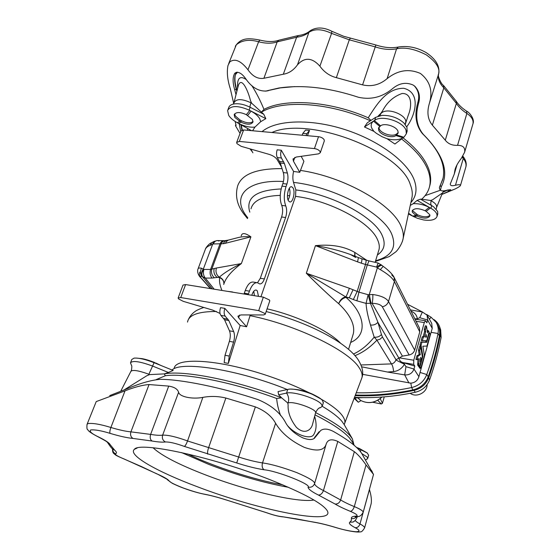 <?xml version="1.0" encoding="UTF-8"?>
<svg xmlns="http://www.w3.org/2000/svg" width="560" height="560" viewBox="0 0 560 560"><rect width="100%" height="100%" fill="white"/><g stroke="black" fill="none" stroke-linecap="round" stroke-linejoin="round"><path stroke-width="0.84" d="M288.085 200.025C290.087 196.28 290.514 192.339 289.373 188.216M288.491 200.865L289.737 201.915C292.901 203.042 295.533 191.653 292.999 187.887L291.718 186.788C288.554 185.619 285.901 197.19 288.491 200.865M251.804 295.274C252.98 291.613 254.45 289.87 256.221 290.052L257.285 290.794L258.489 296.359M197.204 486.689C157.451 471.828 127.414 455.035 134.372 449.33C139.524 441.224 212.8 456.925 270.69 479.962C303.31 493.045 322.105 503.209 327.082 510.461C336.959 526.162 258.23 510.16 197.204 486.689M313.915 500.01C298.018 503.062 246.372 490.686 205.156 474.761C178.78 464.576 161.413 455.581 153.062 447.776M288.463 487.312C263.557 482.811 236.978 475.16 208.719 464.373L181.496 452.557M87.199 424.018L96.229 401.583L125.013 390.866C134.638 387.086 142.653 384.979 149.058 384.552L168.721 386.099C174.307 387.002 177.604 389.06 178.612 392.273C179.389 396.739 192.234 399.469 202.846 397.383C210.504 395.955 218.176 396.172 225.862 398.034L255.367 406.882C265.041 410.753 271.782 416.227 275.597 423.29C281.477 433.076 291.074 441.112 304.381 447.398C316.862 451.703 324.107 450.66 326.116 444.283C327.6 439.544 331.492 438.592 337.806 441.42L354.347 451.675C357.973 454.482 361.872 458.899 366.03 464.926L373.513 474.432L363.202 512.169C362.901 510.79 359.94 508.935 354.298 506.604L354.284 506.646C353.297 509.509 351.981 511.077 350.35 511.336C356.832 514.129 358.617 515.739 355.705 516.173C352.534 516.383 351.106 517.132 351.414 518.434L351.302 520.562L349.832 522.214C348.523 523.271 350.294 525.098 355.145 527.695C359.884 530.145 360.22 531.51 356.139 531.769C350.14 531.272 343.238 529.809 335.447 527.394C326.97 524.839 319.641 523.061 313.474 522.053L282.233 516.691C278.418 516.362 273.224 515.039 266.651 512.722L225.75 499.793C217.728 497.224 210.749 495.383 204.827 494.263C199.64 493.367 192.437 491.267 183.204 487.97C174.601 484.596 169.897 482.223 169.106 480.865C167.874 479.283 164.038 477.05 157.591 474.166L124.306 459.06C117.656 456.379 114.751 454.608 115.598 453.74C116.956 453.145 116.683 451.997 114.779 450.296L110.173 444.689C109.354 442.925 105.483 440.342 98.567 436.954C91.819 433.762 89.166 431.438 90.615 429.989C94.64 429.492 101.115 430.612 110.04 433.349C119.504 436.184 127.169 437.885 133.035 438.445L152.054 441.028C157.969 442.043 162.435 442.365 165.466 441.987C169.442 441.84 175.756 443.317 184.408 446.432L236.719 462.959C246.911 466.235 256.032 468.51 264.096 469.784C277.046 470.841 312.081 484.743 308.056 487.123C308.231 489.062 311.675 491.694 318.395 495.033L335.062 504.014C338.926 506.317 344.022 508.76 350.35 511.336M109.725 395.591L126.364 389.067C139.72 383.39 150.941 380.142 160.027 379.337C180.859 379.232 221.039 387.338 257.866 399.553C271.313 405.104 280.679 413.007 285.978 423.283C289.492 429.275 295.148 434.154 302.939 437.913C308.217 439.908 312.025 440.048 314.363 438.333L320.726 430.465C323.82 428.358 328.076 428.701 333.494 431.501C348.46 439.992 357.91 447.37 361.844 453.649L362.257 454.363M361.844 453.649L373.513 474.432M372.309 471.863L371.441 470.351M355.194 520.366C355.747 521.339 357.343 522.543 359.982 523.964L369.439 489.573C371.203 495.32 371.777 500.031 371.154 503.713L370.93 504.553M309.533 31.276C306.873 33.418 303.177 34.839 298.459 35.553L296.618 37.261C301.7 36.554 305.795 34.909 308.924 32.326C314.629 28.595 322.182 28.945 331.576 33.369L331.856 31.283C323.526 27.083 316.267 26.929 310.093 30.807L308.931 32.291L297.479 64.827C293.615 70.196 288.897 73.332 283.325 74.235L263.893 78.281C257.971 79.254 252.658 76.419 247.968 69.783C240.961 60.774 234.906 58.149 229.789 61.915L227.983 65.492C226.653 72.107 227.451 79.933 230.363 88.97L233.702 103.446M455.42 168.308L455.021 169.645C455.91 166.362 458.031 162.575 461.384 158.277L464.618 152.222C465.346 147.616 462.994 145.32 457.555 145.327C452.256 145.586 448.168 143.878 445.284 140.196L432.369 125.174C427.735 119.462 426.741 112.21 429.38 103.411C433.041 91.098 430.066 81.123 420.455 73.479C408.919 68.418 397.81 70.14 387.135 78.631C379.771 84.854 371.588 86.94 362.586 84.875L336.357 77.658C329.595 75.915 324.114 72.093 319.9 66.178C312.06 57.463 304.584 57.015 297.479 64.827M441.882 194.439L455.112 188.979C458.654 187.229 460.46 185.997 460.53 185.269C460.404 184.541 458.717 184.534 455.462 185.248C451.969 186.165 450.24 185.738 450.282 183.974L454.258 174.104L456.988 164.85M455.021 169.645L454.258 174.104M294.784 86.597L278.789 88.025C302.554 84.525 329.126 87.612 358.505 97.286C371.203 100.086 382.76 97.041 393.169 88.151C399.539 83.09 406.168 82.04 413.056 84.994L414.96 86.387C419.181 91.056 420.406 96.6 418.649 103.026C415.051 115.731 416.563 126.126 423.171 134.225C443.289 154.504 449.309 172.025 441.231 186.767L440.258 185.5L443.058 178.22C445.788 164.605 438.886 149.716 422.359 133.553C415.758 125.342 414.267 114.94 417.886 102.34C419.692 96.068 418.53 90.608 414.407 85.974L414.96 86.387M447.811 189.987L448.56 191.345L450.702 189.693L447.741 190.008C443.933 191.142 441.518 191.198 440.503 190.169L441.231 186.767M448.56 191.345L441.91 194.39M420.567 362.761L420.609 357.294L421.302 360.185L422.324 356.496L420.672 346.759L419.636 350.469L420.245 354.837L418.11 355.901L417.102 359.429L419.181 358.652L418.747 365.134L419.566 366.429L420.567 362.761M422.884 346.206L426.951 346.073L430.22 334.362L429.38 332.857L426.72 342.314L421.911 342.153L421.071 345.317L422.884 356.181L419.972 366.835L420.784 368.361L424.375 355.53L422.884 346.206M236.747 142.198L240.968 130.991L243.635 129.955L239.33 141.428L236.663 142.429L236.964 143.64L241.157 146.321L268.954 154.315C272.874 155.547 275.597 157.311 277.137 159.586L281.554 167.02M227.927 109.683L228.669 107.772C229.222 105.805 230.958 104.531 233.884 103.957C238.749 103.243 244.174 104.349 250.159 107.282L263.781 114.268L265.825 118.657L260.736 121.66L254.954 127.064C249.956 127.617 244.517 126.399 238.637 123.41L236.698 122.367C233.037 120.288 230.384 117.978 228.732 115.43L227.598 110.551C230.608 105.42 237.776 105.266 249.102 110.096L249.76 110.439L246.365 114.674C240.016 111.839 235.963 111.86 234.199 114.737L234.801 117.376L240.849 122.101C247.156 124.915 251.195 124.88 252.973 122.003L252.427 119.469L246.365 114.674M237.328 122.71L239.533 121.401L240.058 120.015L235.333 115.99L234.654 113.848M240.058 120.015L241.374 120.722C246.701 123.214 250.593 123.473 253.043 121.492M260.736 121.66L259.679 118.643C258.02 115.899 255.157 113.407 251.097 111.167L249.76 110.439M247.723 128.548L247.345 130.291M250.831 149.1L252.889 152.817M282.058 168.63C256.564 168.448 241.766 174.195 237.685 185.864M324.275 141.064L324.177 139.776C323.099 138.124 321.209 137.095 318.521 136.696L243.635 129.955M301.154 156.331L303.905 161.308L299.775 172.305L293.475 161.245L293.041 159.152L296.226 157.031L318.591 153.853L320.313 152.691L320.131 151.648C319.032 150.017 317.135 148.995 314.433 148.582L239.33 141.428M374.332 120.568L373.541 121.156C371.217 122.969 370.615 125.293 371.742 128.107L373.891 131.362L376.481 133.399L382.053 136.717L387.051 138.74C393.806 140.399 399.112 140.077 402.976 137.767L404.18 136.941L406.336 133.756L406.035 130.368C403.522 121.674 382.067 114.765 374.731 120.295L374.332 120.568L380.548 125.846C384.398 122.626 396.466 126.357 397.943 131.222L398.125 133.126L395.955 135.555C392.014 138.621 380.359 135.016 378.714 130.221L378.49 128.212L380.548 125.846M403.795 137.214L396.767 134.995L397.236 133.504L396.417 134.064C392.476 137.144 380.828 133.539 379.19 128.737L378.896 127.281M407.029 131.509L406.959 127.372L403.9 122.955C397.712 117.621 390.355 115.108 381.843 115.416L375.697 117.306L367.297 122.801L364.455 126.973L373.891 131.362M417.116 200.41L420.497 199.157L431.718 205.597L430.934 208.313L417.116 200.41L413.21 203.679C418.621 203.455 423.962 204.687 429.233 207.382L430.934 208.313C434.098 210.154 436.079 212.1 436.877 214.144L437.08 216.328C435.722 219.765 431.242 220.976 423.626 219.954L417.396 218.281L413.833 216.678L417.081 216.104L417.473 214.767L412.741 210.847L412.559 210.126M430.388 208.005L426.188 211.351L429.765 214.704L429.891 215.929C427.854 218.764 423.584 218.82 417.081 216.104L415.947 215.495L416.346 214.165M426.188 211.351L425.04 210.735C418.488 207.998 414.204 208.04 412.195 210.875L412.342 212.184L415.947 215.495L412.706 216.076L413.833 216.678M408.576 213.255L412.706 216.076M431.193 200.788L430.675 200.494L432.628 199.759L442.505 192.92L436.555 207.494C437.045 205.415 435.526 203.343 432.005 201.278L431.193 200.788C430.507 203.294 430.682 204.897 431.718 205.597L433.643 206.829L437.647 211.449L437.731 214.046M403.011 137.837C416.479 148.379 425.075 158.851 428.792 169.253C430.71 174.769 431.151 179.872 430.108 184.562L429.464 186.886M401.548 138.957C415.541 149.695 424.452 160.377 428.274 171.01C430.199 176.512 430.647 181.601 429.611 186.277C428.463 191.268 425.817 195.58 421.68 199.206L420.497 199.157M237.503 72.247L235.368 74.697C234.535 78.596 234.913 83.23 236.495 88.585L237.048 90.643M241.185 124.887L242.305 129.997M370.986 120.386L368.228 117.782C330.141 101.01 285.215 98.014 263.97 109.403C260.393 100.646 256.305 92.652 251.706 85.435M246.456 79.674C239.862 75.215 236.915 78.113 237.629 88.375M368.228 117.782C376.383 105.042 386.302 88.214 403.69 88.284C421.449 92.533 415.485 115.332 406.721 126.777M404.18 136.941L394.919 144.025L387.051 138.74M370.356 120.799C330.449 102.438 282.142 99.379 261.24 112.259L263.97 109.403M263.781 114.268L251.664 103.194L250.026 102.368C241.276 98.553 235.9 98.77 233.884 103.005L238.427 85.246C241.787 76.181 248.409 91.693 250.467 100.604L251.664 103.194M252.595 130.76L254.954 127.064M309.533 130.424L306.831 133.728L302.841 133.371L305.564 130.074L309.533 130.424L307.461 135.702M300.356 170.408C344.526 176.827 392.819 204.659 401.163 226.569C403.018 230.818 403.69 234.752 403.172 238.364L402.444 241.374M248.171 294.686L249.438 291.151C251.741 285.117 254.415 282.31 257.46 282.73L259.651 283.892C261.464 284.13 263.039 282.471 264.369 278.922L285.607 217.504C286.944 213.108 286.993 209.244 285.768 205.912C283.724 200.354 283.808 193.907 286.027 186.578L286.916 184.051C288.141 180.159 288.295 176.484 287.378 173.026L284.396 163.457L281.435 157.983C280.441 155.841 280.399 153.251 281.302 150.227L293.587 171.444C292.642 175.49 292.614 179.137 293.51 182.385L295.841 189.931L295.554 196.364C329.77 200.466 369.754 221.928 377.272 239.155C379.113 242.914 379.708 246.344 379.05 249.445L378.476 251.335M220.01 313.432L212.653 310.093L183.211 301.322L178.591 298.921L178.129 297.997L180.74 297.542L185.605 284.571L263.347 297.143L269.514 300.013L269.759 300.986M250.278 314.937L246.596 326.767L238.616 317.737L237.93 316.155L240.954 314.93L263.585 314.944L265.23 314.272L264.922 313.488L258.713 310.632L180.74 297.542M356.251 392.756C374.451 393.204 392.91 391.468 411.628 387.555C419.013 385.714 424.067 381.374 426.783 374.542C431.62 360.829 435.358 347.137 438.011 333.48L439.39 335.825C436.751 349.44 433.034 363.083 428.225 376.754C425.481 383.663 420.378 388.052 412.909 389.914C393.449 393.967 374.283 395.654 355.404 394.989M362.579 374.325L410.809 383.159C414.946 382.732 417.641 380.576 418.901 376.677L431.074 332.36L438.011 333.48C438.76 329.364 438.081 325.591 435.995 322.161L431.144 317.282L426.622 314.461M323.281 402.906L322.539 400.491L321.153 399.175C315.105 393.946 295.449 387.968 288.519 389.242L278.061 391.587L278.649 394.821L281.617 397.81C235.914 380.205 183.603 369.978 164.227 373.891L165.396 375.732L156.142 379.624M319.249 408.002L320.516 407.673L319.109 408.079L320.516 407.673L322.266 406.196L321.391 404.187C317.303 398.734 293.377 391.09 286.573 393.071L278.649 394.821M356.874 447.734L367.297 453.033L368.62 455.315M361.802 453.572L367.213 457.079L367.759 458.332L366.618 459.277M315.028 414.89C332.129 423.549 343.616 431.235 349.482 437.948L352.198 441.756M315.63 412.608C332.759 421.302 344.253 429.037 350.119 435.799L352.401 438.879L353.934 444.787M250.026 315.665C295.988 324.807 348.404 350.413 358.981 367.465C361.599 371.266 362.607 374.598 362.005 377.454L361.291 379.442M353.493 354.011C360.969 350.595 367.864 344.974 374.164 337.141C377.083 337.526 379.505 336.651 381.444 334.516L382.48 337.036L396.011 359.772L402.423 356.132L409.143 354.97C411.929 354.34 413.77 352.723 414.659 350.126L419.783 331.863L419.461 328.055L394.093 277.375L391.776 275.009M361.018 364.973L391.454 363.895L376.915 340.137C370.125 347.375 362.817 352.548 354.991 355.649M382.48 337.036L380.037 339.206L376.915 340.137L374.164 337.141L370.482 324.996C373.457 325.381 375.935 324.485 377.916 322.322L398.972 358.274M352.66 335.888L353.339 333.662C354.123 329.819 353.661 325.794 351.946 321.601C349.601 315.791 345.184 309.82 338.695 303.702L338.681 303.688C328.657 295.078 317.87 284.928 306.334 273.238L345.737 296.884C342.51 297.549 340.158 299.817 338.681 303.688C340.403 300.265 342.839 298.158 346.003 297.395C363.846 312.725 368.998 334.572 350.658 342.461M366.779 260.316L354.795 252.406C344.267 246.344 331.149 244.09 315.448 245.644C327.852 247.583 339.521 250.544 350.455 254.52L358.407 257.586L357.581 261.863L361.319 263.172C361.977 260.386 362.103 258.909 361.676 258.734L358.456 257.607M260.939 296.751L295.554 196.364M348.551 349.356L352.639 335.965M187.67 453.957C213.738 466.662 254.359 479.843 282.709 484.841M416.185 319.34L419.769 317.702L427.651 320.026L432.236 328.391L431.074 332.36M416.094 321.321L424.305 322.532L425.53 320.712L426.86 322.861L427.651 320.026L427.084 315.147L422.394 311.997L410.375 309.897M246.596 326.767L240.156 325.493L228.361 363.412L229.222 356.069L233.569 342.125C234.745 337.981 234.787 334.467 233.681 331.576L228.809 320.53L225.169 316.113C223.937 314.314 223.825 311.738 224.84 308.378L220.535 307.65C219.527 311.003 219.639 313.579 220.878 315.371L224.553 319.788L229.474 330.82C230.587 333.711 230.559 337.218 229.376 341.355L225.022 355.271L224.168 362.6L228.361 363.412M216.44 311.486C198.317 311.458 188.678 315 187.53 322.105M131.068 371.007C131.551 371.343 132.118 365.288 131.621 365.701L130.494 362.838C132.601 360.346 140.035 361.445 152.796 366.135L168.385 372.463L173.173 370.461L154.091 362.698C145.565 359.373 138.915 357.847 134.141 358.106L131.796 359.457L130.669 362.39M168.385 372.463L164.227 373.891L149.576 374.598L147.7 373.821C138.201 370.475 132.608 369.642 130.907 371.329L120.708 391.286M281.617 397.81L276.661 398.489C277.095 403.837 278.404 409.514 280.588 415.534M287.581 425.705C295.526 434.952 310.359 439.726 313.537 434.896C316.505 430.213 316.876 424.025 314.643 416.325M276.661 398.489C233.324 382.347 185.29 372.883 165.396 375.732M313.04 422.401L312.648 423.871C311.654 429.45 305.011 435.533 296.331 427.252C290.451 419.538 287.714 412.111 288.134 404.964L287.763 402.99L288.743 402.78C294.854 401.331 316.743 409.325 315.609 412.685L315.532 412.965M287.763 402.99L281.624 397.838M396.011 359.772L395.913 360.01C394.933 362.264 393.449 363.559 391.454 363.895C392.553 365.4 393.267 367.955 393.596 371.574L387.478 372.036L404.684 374.899C409.248 375.221 412.349 373.268 413.987 369.047L414.806 366.114L413.707 364.385L413.756 360.234L424.305 322.532M387.478 372.036L361.69 366.814M421.295 340.487L426.706 340.809L429.072 332.052L428.288 330.666L427.56 332.829L426.454 326.004L425.453 329.455L425.719 331.751L424.298 336.868L423.339 337.036L422.415 340.662L421.274 340.221L422.401 340.396M426.405 326.053L425.257 325.948L424.326 329.287L424.599 331.583L423.171 336.693L422.212 336.861L421.274 340.221M418.005 359.247L417.627 364.945L418.446 366.24L419.566 366.429M420.623 346.801L419.468 346.696L418.523 350.084L419.118 354.655L416.983 355.719L415.968 359.24L417.102 359.681M418.943 366.324L419.692 368.165M420.672 360.08L420.217 361.725M425.999 340.886L425.607 342.139L420.861 341.866L419.965 344.932L420.203 346.682M399.049 358.246C399.42 360.542 400.729 361.991 402.969 362.593L414.806 366.114M403.459 362.733L405.965 366.66L413.987 369.047L418.901 376.677M357.581 261.863L315.448 245.644L306.334 273.238L349.342 288.267L358.939 292.138L368.144 294.707L372.82 294.504C372.932 298.305 372.68 301.231 372.064 303.282L370.433 303.275L377.916 322.322L381.444 334.516M372.82 294.504C381.031 295.701 386.26 298.032 388.507 301.49L414.659 350.126M370.965 303.212L369.299 294.392L377.349 267.883L380.331 269.661C387.569 273.84 392.266 277.795 394.408 281.533L419.783 331.863M380.331 269.661L383.173 266.364L382.095 265.517C381.318 264.985 379.736 265.776 377.349 267.883L376.544 267.085C379.19 265.153 380.926 264.516 381.745 265.174L378.147 263.053L376.544 267.085L367.325 264.908L358.939 292.138L356.888 300.818L353.339 299.572L357.175 291.452L365.505 264.474L367.325 264.908L368.984 260.897L378.098 263.039M353.08 289.709L349.258 297.843L345.779 296.905C342.524 297.563 340.172 299.831 338.695 303.702M370.482 324.996C367.829 316.211 366.359 309.015 366.058 303.394L368.144 294.707L370.433 303.275L366.058 303.394L356.888 300.818M349.342 288.267C348.089 292.299 346.906 295.176 345.779 296.905L346.003 297.395L349.258 297.843L353.339 299.572M395.913 360.01L404.46 364.301C401.821 368.606 398.202 371.028 393.596 371.574M224.84 308.378L240.156 325.493M178.192 297.836L182.994 285.075L185.605 284.571M257.509 282.744L260.295 278.292L281.596 217C282.933 212.611 282.982 208.754 281.736 205.422C279.671 199.871 279.748 193.438 281.974 186.123L282.863 183.596C284.095 179.711 284.242 176.043 283.311 172.592L280.294 163.037L277.305 157.57C276.304 155.428 276.255 152.845 277.158 149.821L281.302 150.227M244.013 294.014L245.28 290.486C247.59 284.459 250.285 281.666 253.344 282.086L256.893 282.639M231.917 292.061L233.275 292.278M227.64 291.368L232.512 291.97M241.206 235.984C241.92 232.547 245.161 232.834 250.908 236.845C245.693 236.411 241.269 236.698 237.636 237.706L228.242 240.135L226.443 241.5L225.456 243.278L223.328 243.705C224.266 241.556 225.771 240.387 227.829 240.191L228.424 240.065M223.706 284.487C225.519 278.054 231.406 271.089 241.367 263.578C231.378 268.373 224.042 272.902 219.359 277.165C222.411 278.418 223.93 280.602 223.916 283.71C223.923 280.609 222.404 278.425 219.359 277.172L219.702 277.655C222.488 278.943 223.888 280.973 223.909 283.738M123.893 390.047L146.713 375.795L149.576 374.598M214.235 268.52L210.595 269.409L203.903 269.458L201.53 268.24C199.899 271.502 200.165 274.295 202.328 276.633L205.324 278.082L212.016 278.075L219.338 277.165C216.328 274.904 215.348 271.852 216.398 268.03L214.235 268.52C213.374 271.922 214.242 274.799 216.825 277.151L219.702 277.655C219.121 281.141 219.807 285.229 221.746 289.919M223.328 243.705L213.346 243.95L210.028 245.378C207.361 246.414 205.751 247.849 205.205 249.676L198.163 268.576M201.53 268.24C199.395 267.792 198.226 268.03 198.016 268.954C196.777 271.887 198.87 276.087 200.473 277.438L201.467 278.264C199.717 276.22 200.011 275.674 202.328 276.633L206.213 281.029M226.905 240.338L225.533 240.548C223.475 240.744 221.97 241.913 221.032 244.055L211.799 269.199C210.938 272.587 211.799 275.457 214.382 277.802M224.791 240.653L224.175 240.667C222.327 240.597 220.906 241.731 219.912 244.062L210.595 269.409C209.629 272.797 210.098 275.688 212.016 278.075M212.24 288.876L202.727 276.857C201.229 274.617 201.614 272.153 203.903 269.458C202.93 272.832 203.406 275.709 205.324 278.082L214.144 289.184M213.612 241.661L203.392 268.926C201.201 271.88 200.949 274.498 202.636 276.773M253.785 291.207L254.401 295.694M299.775 172.305L293.587 171.444M355.019 256.284L354.816 252.42L354.711 256.165M410.263 205.436L413.21 203.679M443.94 190.82L442.519 192.878M440.51 190.183L425.096 195.643M443.198 191.646L445.753 190.498M439.579 186.928L442.736 179.529M414.386 216.965L408.429 213.962M429.919 215.341C427.196 217.427 423.045 217.231 417.473 214.767M421.687 199.199L430.675 200.494M407.953 116.158L408.695 114.086C411.656 106.715 412.391 93.03 402.073 93.499C393.533 96.523 387.058 102.284 382.627 110.775L380.926 113.281L381.948 112.623C388.794 107.317 408.261 115.892 405.545 122.871L405.356 123.403M375.697 117.306L374.731 120.295L364.455 126.973M397.236 133.504L398.195 132.552M380.926 113.281L378.035 116.193M427.133 315.231L431.676 323.239L432.236 328.391M407.554 304.262L422.464 312.004M439.39 335.825C440.139 331.667 439.453 327.845 437.339 324.373L436.184 322.476M361.319 263.172L365.505 264.474C366.156 261.688 366.268 260.211 365.834 260.029L361.746 258.755M414.834 318.808L417.319 318.822C416.934 315.301 414.82 312.725 410.97 311.094M354.697 256.158L354.795 252.406M306.831 133.728L306.103 135.576M302.841 133.371L302.113 135.219M251.496 130.662L236.698 122.367M251.034 102.865C250.075 105.448 249.788 106.918 250.159 107.282L249.102 110.096L265.825 118.657M217.084 240.569L213.843 241.514L213.346 243.95C214.34 241.626 215.761 240.506 217.616 240.576L218.988 241.031M210.028 245.378L211.946 242.55L213.087 241.955M417.116 359.688L415.982 359.506M426.496 337.148L426.188 334.509L425.516 337.078L426.496 337.148L425.488 336.994M360.969 400.631L358.281 402.234L354.816 398.062M358.19 398.167L360.542 400.379C368.116 404.187 375.298 403.067 382.081 397.026M427.098 384.629C427.294 392.504 416.423 398.069 410.2 393.295M355.145 395.675C374.479 396.382 394.107 394.618 414.029 390.39C421.148 388.591 426.02 384.405 428.645 377.818C433.72 363.524 437.605 349.258 440.307 335.027L441.119 337.449C438.445 351.603 434.588 365.778 429.555 379.988C426.986 386.421 422.226 390.516 415.282 392.266C394.688 396.627 374.423 398.335 354.494 397.39M433.951 319.571C436.891 321.601 438.886 324.289 439.936 327.635L440.307 335.027M441.119 337.449L440.65 329.882M445.522 190.61L446.551 190.316M239.183 123.76L240.723 131.635M249.97 148.855L252.217 151.69M237.552 72.226L236.257 73.108L234.738 73.311C232.582 77 232.561 82.446 234.682 89.649L236.012 94.696M234.738 73.311L236.334 72.31C239.239 72.023 242.235 73.983 245.329 78.19C251.258 87.017 258.125 91.301 265.937 91.042L279.937 87.983M278.789 88.025L267.288 90.706M240.051 133.427L235.445 125.678L236.061 125.51L235.172 121.464M413.84 85.498L414.407 85.974M418.649 103.026L417.886 102.34M265.251 91.147L268.576 90.629M240.863 124.705L241.948 130.088M234.682 89.649L236.264 89.18L236.852 91.399M236.257 73.108L235.144 75.229C234.276 78.995 234.647 83.65 236.264 89.18L236.495 88.585M447.762 190.001L442.778 192.332M439.635 188.993L439.39 187.614L440.433 184.891M235.704 73.913L235.431 74.585M316.309 435.946L314.839 437.15L319.137 431.697M314.006 438.557L314.839 437.15M384.272 396.858L382.424 403.305L380.24 398.664M372.631 402.248L381.346 403.97L377.741 400.323M382.424 403.305L381.346 403.97M371.154 503.713L364.609 527.842C364.441 526.778 362.894 525.483 359.982 523.964L359.975 523.999C358.995 526.589 357.385 527.821 355.145 527.695M366.03 464.926L354.298 506.604C348.628 504.273 344.071 502.061 340.641 499.968L323.442 490.553C317.632 487.627 314.678 485.303 314.587 483.588L314.573 483.637C313.341 486.549 311.164 487.711 308.056 487.123M337.806 441.42L323.428 490.595C322.308 493.521 320.635 494.998 318.395 495.033M354.347 451.675L340.627 500.01C339.507 502.859 337.652 504.189 335.062 504.014M184.408 446.432C185.339 445.823 186.382 444.01 187.537 440.972L238.665 457.023L236.719 462.959M255.367 406.882L238.665 457.023C247.548 459.886 255.5 461.846 262.507 462.917L262.493 462.959C261.716 466.13 262.255 468.405 264.096 469.784M225.862 398.034L208.53 447.916C207.557 451.003 207.305 453.082 207.767 454.146M202.846 397.383L187.551 440.93C176.141 436.807 167.839 434.882 162.631 435.155C159.936 435.54 155.932 435.288 150.626 434.399L130.914 431.858C125.818 431.41 119.147 429.947 110.894 427.483L110.88 427.525C109.865 430.416 109.585 432.362 110.04 433.349M149.058 384.552L130.893 431.893C130.088 434.868 130.795 437.052 133.035 438.445M168.721 386.099L150.612 434.441C149.758 437.472 150.234 439.67 152.054 441.028M178.612 392.273L162.617 435.197C161.847 438.284 162.799 440.545 165.466 441.987M462.21 157.15L463.246 158.522L462.847 156.177M283.325 74.235L296.618 37.261L277.193 41.86L278.929 40.194L298.081 35.602M263.893 78.281L277.186 41.895C272.006 43.659 265.811 43.617 258.608 41.776L259.84 40.061C267.225 41.916 273.42 42.021 278.425 40.369M319.9 66.178L331.576 33.369L349.3 39.809L375.235 46.872C382.788 49.385 389.893 50.036 396.557 48.832L398.3 47.019C407.764 45.528 417.074 47.397 426.23 52.64C436.037 59.234 440.16 66.381 438.592 74.067L438.683 73.668M362.586 84.875L375.879 44.968L343.637 36.274L331.856 31.283M336.357 77.658L349.3 39.809L350.448 38.045M472.864 124.117L473.039 123.529C473.515 119.854 471.457 116.494 466.865 113.435C462.266 110.425 458.773 107.065 456.372 103.369L443.814 87.829L443.464 85.421C440.734 83.797 437.171 74.648 438.592 74.067L429.38 103.411M432.369 125.174L443.814 87.829C439.446 83.286 437.696 78.715 438.571 74.123C440.293 68.404 436.205 61.985 426.314 54.866C414.75 48.951 404.831 46.935 396.557 48.832L387.135 78.631M457.555 145.327L466.865 113.435L466.571 111.139C461.86 108.003 458.381 104.664 456.134 101.115L443.59 85.547M445.284 140.196L456.386 103.334L456.134 101.115M271.88 132.496C308.679 115.766 400.799 151.151 410.389 184.863C412.076 189.189 412.643 193.221 412.083 196.966L411.579 199.304M174.251 367.976C176.218 358.603 207.795 358.708 249.067 370.083C290.304 381.374 330.771 401.268 341.369 414.421C344.162 417.809 345.296 420.693 344.778 423.087L344.197 424.585M107.415 442.323C105.973 441.672 110.593 443.443 98.056 436.8L98.056 436.8C86.912 431.032 88.179 429.828 87.556 429.429C86.982 429.569 86.793 427.945 86.989 424.557L87.85 423.612C92.561 422.919 100.24 424.214 110.894 427.483L125.013 390.866M157.591 474.166L166.901 479.157L169.106 480.865M247.968 69.783L258.608 41.776C249.375 39.158 241.941 40.166 236.299 44.8L228.704 63.581M238.637 123.41L240.849 122.101L241.374 120.722M251.097 111.167L247.702 115.388M283.451 181.503C246.309 179.431 231.644 196.476 246.155 215.691L247.758 217.819M402.976 137.767L395.955 135.555L396.417 134.064M262.059 131.614C275.821 119.973 309.911 118.447 344.288 129.374C378.679 140.252 407.386 161.686 414.155 179.837C417.438 188.881 416.346 196.441 410.886 202.538M295.841 189.931C332.045 194.138 374.381 217 382.123 235.319C385.924 243.775 384.335 250.334 377.356 254.996M293.51 182.385C334.887 186.977 383.425 213.374 391.762 234.241C396.984 247.534 391.594 256.375 375.599 260.764M258.713 310.632L263.347 297.143M410.809 383.159L411.628 387.555L412.909 389.914M288.141 402.913C289.163 399.399 288.645 396.116 286.573 393.071L287.763 389.382M360.409 449.267L357.987 447.888M359.079 448.686L356.335 447.223M360.43 451.619L361.032 449.54M172.438 369.635C182.7 360.899 239.428 370.006 287.203 389.508M322.252 406.301C331.492 411.775 338.009 416.738 341.803 421.197L344.218 424.627M267.078 308.84C296.884 315.609 329.042 330.918 340.704 343.343M405.965 366.66L404.684 374.899L408.947 383.012M409.143 354.97L382.319 306.803C380.849 304.661 377.433 303.485 372.064 303.282L402.423 356.132M383.173 266.364C390.201 271.369 393.624 275.905 394.093 277.375L394.408 281.533L388.507 301.49C387.499 304.339 385.434 306.117 382.319 306.803M420.014 372.421L426.783 374.542L428.225 376.754M238.616 317.737L239.561 315.042M285.607 217.504L281.596 217M264.369 278.922L260.295 278.292M249.438 291.151L245.28 290.486M248.472 293.902L244.314 293.23M225.169 316.113L220.878 315.371M227.976 319.207L223.713 318.465M228.809 320.53L224.553 319.788M233.681 331.576L229.474 330.82M233.569 342.125L229.376 341.355M229.222 356.069L225.022 355.271M289.702 195.727L287.441 195.566M280.259 195.377C262.969 195.972 253.218 200.452 250.999 208.824M216.398 268.03L241.367 263.578L250.908 236.845L225.456 243.278M148.848 374.304L154.091 362.698M156.373 363.622L154.308 362.383M154.84 362.999L154.168 362.32C148.757 360.262 144.662 359.03 141.883 358.638L136.437 358.071M210.665 288.624L201.467 278.264M199.738 272.188L199.346 274.645L200.025 276.836L210.371 288.575M429.233 207.382L425.04 210.735M373.541 121.156L379.757 126.42M379.666 115.745L381.325 113.022M419.769 317.702L422.394 311.997M429.373 319.179L431.144 317.282M318.521 136.696L314.433 148.582M294.833 157.374L293.475 161.245M285.768 205.912L281.736 205.422M286.027 186.578L281.974 186.123M286.916 184.051L282.863 183.596M287.378 173.026L283.311 172.592M284.396 163.457L280.294 163.037M283.724 161.889L279.615 161.469M281.435 157.983L277.305 157.57M289.702 189.287L288.806 189.224M281.148 188.951C255.92 190.12 245.476 197.848 249.809 212.135M402.969 362.593L413.707 364.385M399.35 357.854L413.756 360.234M420.784 368.361L419.664 368.172L420.77 368.347M418.852 366.891L419.972 367.08M418.852 366.646L419.972 366.835M422.289 356.286L422.87 356.384M422.254 356.076L422.884 356.181M419.944 345.135L421.071 345.317M419.965 344.932L421.092 345.107M420.784 341.978L421.911 342.153M420.861 341.866L421.981 342.041M425.607 342.139L426.72 342.314M425.677 342.027L426.79 342.202M428.932 332.787L429.38 332.857M417.907 363.699L419.034 363.881M417.928 363.503L419.048 363.692M415.968 359.24L417.102 359.429M416.92 355.831L418.054 356.013M416.983 355.719L418.11 355.901M419.118 354.655L420.245 354.837M419.195 354.34L420.322 354.522M418.509 350.287L419.636 350.469M418.523 350.084L419.657 350.259M419.468 346.696L420.595 346.871M420.168 359.947L421.267 360.129M418.432 366.226L419.552 366.415M417.627 364.945L418.747 365.134M417.627 364.7L418.754 364.882M422.212 336.861L423.339 337.036M422.289 336.749L423.409 336.924M423.101 336.805L424.228 336.98M423.171 336.693L424.298 336.868M424.599 331.583L425.719 331.751M424.613 331.38L425.74 331.548M424.312 329.49L425.432 329.658M424.326 329.287L425.453 329.455M425.257 325.948L426.384 326.116M427.21 330.624L428.218 330.778M428.288 330.666L427.189 330.505L428.267 330.68M425.544 336.672L426.58 336.833M358.281 402.234L354.137 398.349L358.253 402.199M360.507 400.351C367.99 404.124 375.144 403.018 381.962 397.033M354.312 397.873L361.9 397.621M428.645 377.818L429.555 379.988M414.029 390.39L415.282 392.266M423.171 134.225L422.359 133.553M235.977 124.712L235.62 125.692M465.731 167.412L465.934 166.719C466.368 163.786 465.479 161.056 463.246 158.522L455.462 185.248M455.945 166.971L454.825 170.758M295.372 518.735L282.233 516.691M283.136 516.901C278.817 516.523 273.266 515.123 266.483 512.701L225.75 499.793M225.743 499.821C217.84 497.294 211.015 495.495 205.275 494.417L204.827 494.263M112.756 449.022C112.665 451.318 113.617 452.893 115.598 453.74M112.539 448.819C112.413 451.332 112.889 452.949 113.974 453.663C115.948 455.112 114.275 454.839 124.131 459.039L124.306 459.06M157.227 474.068L140.315 466.039M107.751 442.813C110.397 446.789 112.203 448.98 113.169 449.386L114.779 450.296M107.31 441.875L110.173 444.689M98.056 436.8L98.567 436.954M326.116 444.283L314.587 483.588C315.105 481.593 309.134 477.918 296.667 472.563C282.562 467.32 271.18 464.107 262.507 462.917L275.597 423.29M363.146 512.372L363.202 512.169C361.473 515.536 359.436 516.957 357.091 516.432L355.705 516.173M357.602 516.404L355.159 516.859L356.237 516.334M335.454 527.401L335.44 527.436C351.743 532.322 359.674 532.336 360.115 531.797C361.256 532.301 362.754 530.978 364.609 527.842L364.546 528.066M357.343 516.425L357 517.531M356.664 516.467C355.243 518.294 353.486 518.945 351.414 518.434M354.228 521.234L353.003 522.053L349.832 522.214M313.474 522.053L313.978 522.214C319.942 523.18 327.096 524.923 335.44 527.436L335.447 527.394M313.978 522.214L294.966 518.588M361.949 377.685L344.778 423.087L344.197 424.543L343.868 424.018L352.401 438.879M403.172 238.364L411.551 199.437M137.081 448.07L134.372 449.33M205.275 494.417C198.653 493.129 191.247 490.973 183.057 487.956C178.045 486.15 171.78 483.091 172.018 483.133L167.251 479.647M446.824 192.22L455.112 188.979M237.531 186.382C235.095 195.93 237.097 205.009 243.544 213.612L247.492 218.561M324.352 140.84L320.313 152.691M378.49 128.212L378.63 127.778M407.253 130.774L406.336 133.756M423.626 219.954L417.396 218.281M437.85 213.64L437.08 216.328M430.108 184.562L429.611 186.277M403.088 238.896C401.779 244.839 397.152 250.887 395.668 251.958L389.235 256.592L375.375 261.499M321.153 399.175C312.095 392.84 302.141 389.487 291.298 389.116M367.031 452.823L359.282 448.434M351.813 441.084L354.291 445.41M362.005 377.454C363.699 372.533 362.376 366.562 358.036 359.541C345.814 341.46 306.404 321.839 266.154 311.542M375.116 262.339L378.448 251.426M367.759 458.332L368.683 455.105M367.136 459.074L365.47 459.963M312.977 422.625L315.609 412.685C317.268 409.297 318.885 407.61 320.474 407.631L320.516 407.673M322.266 406.196L323.407 402.514M265.23 314.272L269.808 300.825M188.412 319.473C190.729 314.496 194.439 311.913 194.733 311.745C195.979 310.597 199.003 309.169 203.805 307.454M160.958 365.491L155.841 363.027M443.38 191.415L445.718 190.505M436.254 209.174L436.555 207.494M443.737 191.016L444.101 190.799M407.939 116.179L405.251 124.432M365.904 260.05L368.935 260.883M355.719 257.495L350.455 254.52M293.195 158.725L293.041 159.152M234.374 114.268L234.199 114.737M233.296 104.083L233.884 103.005M223.657 240.66L217.616 240.576M211.435 242.816C208.46 243.803 205.163 248.906 205.52 248.843M415.016 319.172L425.467 320.705M419.545 346.577L420.672 346.759M420.182 360.003L421.302 360.185M425.334 325.836L426.454 326.004M362.992 397.635L354.263 398.006M440.762 330.218L439.936 327.635M464.618 152.215L473.039 123.529C474.894 118.958 469.224 112.224 466.69 111.216M397.929 47.089C391.139 48.3 383.789 47.586 375.879 44.968M237.279 72.212L236.334 72.31M267.239 90.958L265.937 91.042M235.305 46.277C241.276 37.142 249.403 38.192 259.749 40.033M235.473 125.601L235.921 124.39M460.53 185.269L465.934 166.719C466.767 163.338 465.78 159.873 462.973 156.317M450.45 183.407L450.282 183.974M440.503 190.169L439.544 188.881M235.144 75.229L235.368 74.641M139.762 465.85L124.131 459.039M354.207 521.248L353.003 522.053C354.942 521.171 356.384 519.302 357.322 516.425"/></g></svg>
